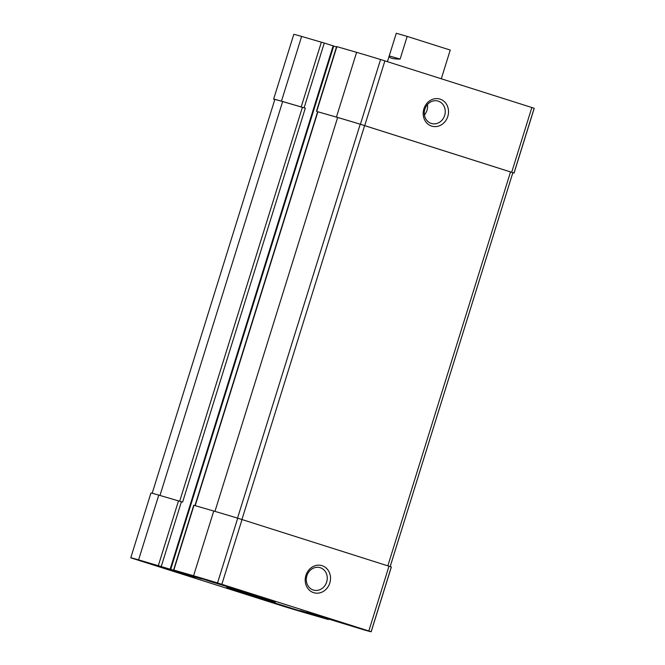 <?xml version="1.0" encoding="UTF-8"?>
<svg xmlns="http://www.w3.org/2000/svg" width="665" height="665" viewBox="0 0 665 665"><rect width="100%" height="100%" fill="white"/><g stroke="black" fill="none" stroke-linecap="round" stroke-linejoin="round"><path stroke-width="1" d="M215.369 582.989L248.527 593.089L209.932 580.886L203.199 578.966L215.369 582.989M265.609 600.478L298.776 610.57L260.181 598.367L253.44 596.455L265.609 600.478M183.656 573.637L201.811 578.941L173.59 569.996L193.573 575.782A72.069 0.756 17.3 0 1 217.538 582.939L371.145 631.7A72.069 0.756 17.3 0 1 371.195 631.75A72.069 0.756 17.3 0 1 363.373 629.68L315.401 615.009L300.156 610.603L328.377 619.547L308.394 613.762A72.069 0.756 17.3 0 1 284.429 606.605L130.83 557.844A72.069 0.756 17.3 0 1 130.772 557.794A72.069 0.756 17.3 0 1 138.594 559.864L183.781 573.247M130.772 557.794L150.938 493.039A72.069 0.756 17.3 0 1 158.769 495.109L182.617 502.1L305.31 108.179L304.113 107.797L324.279 43.042L333.714 46.043L170.681 569.473M173.59 569.996L193.756 505.242L213.748 511.028A72.069 0.756 17.3 0 1 237.704 518.185L391.311 566.946A72.069 0.756 17.3 0 1 391.361 566.996L371.195 631.75M313.664 592.673A14.131 12.544 106.1 0 0 330.322 575.724A14.131 12.544 106.1 0 0 309.607 569.149A14.131 12.544 106.1 0 0 313.664 592.673M274.811 99.551L273.689 99.168A72.069 0.756 17.3 0 1 273.639 99.11A72.069 0.756 17.3 0 1 281.461 101.188L301.627 36.434L324.279 43.042M273.639 99.11L293.805 34.356A72.069 0.756 17.3 0 1 301.627 36.434M304.113 107.797L281.461 101.188M333.697 46.084L336.49 46.966M512.815 172.833A72.069 0.756 17.3 0 0 514.062 173.075A72.069 0.756 17.3 0 0 514.003 173.025L360.397 124.264A72.069 0.756 17.3 0 0 336.44 117.098L317.612 111.703L337.637 117.481A72.069 0.756 17.3 0 1 360.214 124.222L512.856 172.676A72.069 0.756 17.3 0 1 512.865 172.692L390.189 566.563M316.449 111.321L336.623 46.567L356.606 52.344A72.069 0.756 17.3 0 1 380.571 59.509L534.17 108.262A72.069 0.756 17.3 0 1 534.228 108.32L514.062 173.075M431.651 126.101A14.131 12.544 106.1 0 0 448.31 109.151A14.131 12.544 106.1 0 0 427.603 102.576A14.131 12.544 106.1 0 0 431.651 126.101M182.127 573.371L195.169 577.677L183.432 574.261L146.599 562.548L182.127 573.371M342.334 622.681L355.376 626.995L343.639 623.579L306.806 611.867L342.334 622.681M261.736 599.356L307.139 613.18L254.238 596.455L245.077 593.853L261.736 599.356M211.495 581.867L256.89 595.69L203.989 578.966L194.828 576.364L211.495 581.867M239.741 591.518L275.268 602.332L233.872 589.24L226.699 587.212L239.741 591.518M152.185 493.28L274.828 99.492A72.069 0.756 17.3 0 1 282.65 101.562L305.31 108.179M424.436 114.937A11.679 10.374 106.1 0 0 427.445 104.538M431.302 123.449A11.679 10.374 106.1 0 0 431.527 123.515A11.679 10.374 106.1 0 0 444.735 115.178A11.679 10.374 106.1 0 0 438.019 101.072A11.679 10.374 106.1 0 0 424.844 109.284A11.679 10.374 106.1 0 0 431.302 123.449M313.306 590.021A11.679 10.374 106.1 0 0 313.531 590.088A11.679 10.374 106.1 0 0 326.748 581.75A11.679 10.374 106.1 0 0 320.031 567.644A11.679 10.374 106.1 0 0 306.856 575.857A11.679 10.374 106.1 0 0 313.306 590.021M213.739 582.515L252.035 594.178L207.314 580.038L199.691 577.877L213.739 582.515M263.988 600.005L302.276 611.667L257.563 597.527L249.932 595.366L263.988 600.005M441.302 78.761L450.238 50.066L407.18 36.4L400.122 59.069C392.683 59.077 389.05 58.021 389.233 55.918L400.122 59.069M407.18 36.4L396.29 33.25L389.233 55.918M396.29 33.25L387.429 61.654M138.594 559.864L158.769 495.109M158.337 565.582L178.511 500.828M161.254 566.48L181.42 501.718M173.831 570.063L194.005 505.309M193.573 575.782L213.748 511.028M217.538 582.939L237.704 518.185M221.861 584.286L242.027 519.531M368.826 630.935L388.992 566.181M371.145 631.7L391.311 566.946M301.203 106.899L321.37 42.144M170.099 569.282L333.132 45.852M316.698 111.388L336.864 46.633M336.44 117.098L356.606 52.344M360.397 124.264L380.571 59.509M364.719 125.61L384.894 60.848M511.693 172.26L531.859 107.506M514.003 173.025L534.17 108.262M316.166 615.69L316.291 615.275M159.974 495.458L282.65 101.562M179.708 501.186L302.4 107.281M390.172 566.555L512.856 172.676M387.845 565.815L510.537 171.911M241.935 519.498L364.628 125.594M237.53 518.135L360.214 124.222M214.953 511.377L337.637 117.481M195.211 505.658L317.895 111.762M194.961 505.591L317.646 111.703"/></g></svg>
